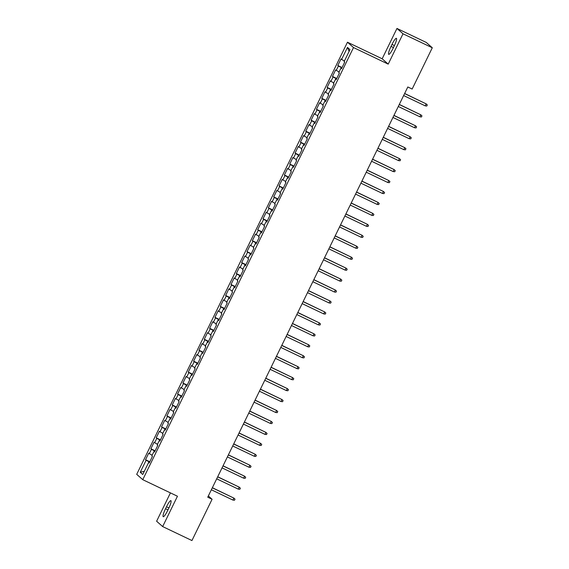 <?xml version="1.0" encoding="UTF-8"?>
<svg xmlns="http://www.w3.org/2000/svg" width="569" height="569" viewBox="0 0 569 569"><rect width="100%" height="100%" fill="white"/><g stroke="black" fill="none" stroke-linecap="round" stroke-linejoin="round"><path stroke-width="0.85" d="M170.437 492.889L156.617 521.232L162.663 526.574L191.945 540.55L212.081 499.269L208.339 495.962M347.467 42.22L136.709 474.333L142.755 479.681L353.513 47.561L347.467 42.22L382.169 58.785L388.214 64.126L403.008 33.791L396.963 28.45L382.169 58.785M396.963 28.45L426.245 42.426L432.291 47.768L403.008 33.791M349.11 51.423L347.467 47.391L341.592 59.439L341.016 58.927L337.808 65.499L338.391 66.011L336.251 70.392L335.674 69.88L332.467 76.445L333.05 76.964L330.909 81.339L330.333 80.826L327.125 87.398L327.708 87.91L325.575 92.292L324.991 91.78L321.784 98.352L322.367 98.864L320.233 103.245L319.65 102.733L316.442 109.298L317.025 109.81L314.892 114.191L314.308 113.679L311.108 120.251L311.684 120.763L309.55 125.144L308.967 124.632L305.766 131.204L306.342 131.716L304.209 136.098L303.626 135.586L300.425 142.15L301.001 142.663L298.867 147.044L298.284 146.532L295.083 153.104L295.66 153.616L293.526 157.997L292.943 157.485L289.742 164.057L290.318 164.569L288.184 168.95L287.601 168.431L284.4 175.003L284.977 175.515L282.843 179.896L282.267 179.384L279.059 185.956L279.642 186.468L277.501 190.85L276.925 190.338L273.717 196.91L274.301 197.422L272.16 201.796L271.584 201.284L268.376 207.856L268.959 208.368L266.818 212.749L266.242 212.237L263.034 218.809L263.618 219.321L261.477 223.702L260.901 223.19L257.693 229.755L258.276 230.274L256.135 234.648L255.559 234.136L252.352 240.708L252.935 241.22L250.794 245.602L250.218 245.09L247.01 251.662L247.593 252.174L245.459 256.555L244.876 256.043L241.669 262.608L242.252 263.12L240.118 267.501L239.535 266.989L236.327 273.561L236.91 274.073L234.777 278.454L234.193 277.942L230.993 284.514L231.569 285.026L229.435 289.408L228.852 288.896L225.651 295.46L226.227 295.972L224.094 300.354L223.51 299.842L220.31 306.414L220.886 306.926L218.752 311.307L218.169 310.795L214.968 317.367L215.544 317.879L213.411 322.26L212.827 321.741L209.627 328.313L210.203 328.825L208.069 333.206L207.486 332.694L204.285 339.266L204.861 339.778L202.728 344.16L202.144 343.648L198.944 350.219L199.527 350.732L197.386 355.106L196.81 354.594L193.602 361.166L194.185 361.678L192.045 366.059L191.469 365.547L188.261 372.119L188.844 372.631L186.703 377.012L186.127 376.5L182.919 383.065L183.503 383.584L181.362 387.958L180.786 387.446L177.578 394.018L178.161 394.53L176.02 398.912L175.444 398.4L172.236 404.972L172.82 405.484L170.679 409.865L170.103 409.353L166.895 415.918L167.478 416.43L165.344 420.811L164.761 420.299L161.553 426.871L162.137 427.383L160.003 431.764L159.42 431.252L156.212 437.824L156.795 438.336L154.661 442.718L154.078 442.205L150.877 448.77L151.454 449.282L149.32 453.664L148.737 453.152L145.536 459.724L149.803 461.758M347.467 47.391L349.985 49.617L344.11 61.665L344.693 62.177L341.485 68.749L340.909 68.237L338.768 72.612L339.352 73.124L336.144 79.696L335.568 79.183L333.427 83.565L334.01 84.077L330.802 90.649L330.226 90.137L328.085 94.518L328.669 95.03L325.461 101.602L324.885 101.083L322.751 105.464L323.327 105.976L320.127 112.548L319.543 112.036L317.41 116.417L317.986 116.93L314.785 123.501L314.202 122.989L312.068 127.371L312.644 127.883L309.444 134.448L308.86 133.935L306.727 138.317L307.303 138.829L304.102 145.401L303.519 144.889L301.385 149.27L301.961 149.782L298.761 156.354L298.177 155.842L296.044 160.223L296.62 160.735L293.419 167.3L292.836 166.788L290.702 171.169L291.285 171.682L288.078 178.253L287.494 177.741L285.361 182.123L285.944 182.635L282.736 189.207L282.153 188.695L280.019 193.069L280.602 193.588L277.395 200.153L276.819 199.641L274.678 204.022L275.261 204.534L272.053 211.106L271.477 210.594L269.336 214.975L269.919 215.487L266.712 222.059L266.136 221.547L263.995 225.921L264.578 226.434L261.37 233.006L260.794 232.493L258.653 236.875L259.236 237.387L256.029 243.959L255.453 243.447L253.312 247.828L253.895 248.34L250.687 254.912L250.111 254.393L247.97 258.774L248.553 259.286L245.346 265.858L244.77 265.346L242.636 269.727L243.212 270.239L240.011 276.811L239.428 276.299L237.294 280.681L237.87 281.193L234.67 287.758L234.087 287.245L231.953 291.627L232.529 292.139L229.328 298.711L228.745 298.199L226.611 302.58L227.187 303.092L223.987 309.664L223.404 309.152L221.27 313.533L221.846 314.045L218.645 320.61L218.062 320.098L215.928 324.479L216.505 324.991L213.304 331.563L212.721 331.051L210.587 335.433L211.163 335.945L207.962 342.517L207.379 342.005L205.245 346.379L205.829 346.898L202.621 353.463L202.038 352.951L199.904 357.332L200.487 357.844L197.279 364.416L196.696 363.904L194.562 368.285L195.146 368.797L191.938 375.369L191.362 374.857L189.221 379.231L189.804 379.743L186.596 386.315L186.02 385.803L183.879 390.185L184.463 390.697L181.255 397.269L180.679 396.757L178.538 401.138L179.121 401.65L175.913 408.222L175.337 407.703L173.196 412.084L173.78 412.596L170.572 419.168L169.996 418.656L167.855 423.037L168.438 423.549L165.23 430.121L164.654 429.609L162.521 433.991L163.097 434.503L159.896 441.075L159.313 440.555L157.179 444.937L157.755 445.449L154.555 452.021L153.971 451.509L151.838 455.89L152.414 456.402L149.213 462.974L148.63 462.462L142.755 474.503L140.237 472.284L146.112 460.236L145.536 459.724M432.291 47.768L412.155 89.049L407.817 86.979L207.742 497.192L212.081 499.269M149.32 453.664L152.179 455.186M151.454 449.282L154.974 451.153M148.63 462.462L149.327 462.739M154.661 442.718L157.521 444.233M156.795 438.336L160.316 440.2M153.971 451.509L154.661 451.793M160.003 431.764L162.862 433.279M162.137 427.383L165.657 429.254M159.313 440.555L160.003 440.84M165.344 420.811L168.204 422.333M167.478 416.43L170.999 418.3M164.654 429.609L165.344 429.887M170.679 409.865L173.545 411.38M172.82 405.484L176.34 407.347M169.996 418.656L170.686 418.94M176.02 398.912L178.886 400.427M178.161 394.53L181.682 396.401M175.337 407.703L176.027 407.987M181.362 387.958L184.228 389.481M183.503 383.584L187.023 385.448M180.679 396.757L181.369 397.034M186.703 377.012L189.569 378.527M188.844 372.631L192.365 374.502M186.02 385.803L186.71 386.088M192.045 366.059L194.911 367.581M194.185 361.678L197.706 363.548M191.362 374.857L192.052 375.135M197.386 355.106L200.245 356.628M199.527 350.732L203.048 352.595M196.696 363.904L197.393 364.181M202.728 344.16L205.587 345.675M204.861 339.778L208.382 341.649M202.038 352.951L202.735 353.235M208.069 333.206L210.928 334.728M210.203 328.825L213.724 330.696M207.379 342.005L208.076 342.282M213.411 322.26L216.27 323.775M215.544 317.879L219.065 319.742M212.721 331.051L213.418 331.329M218.752 311.307L221.611 312.822M220.886 306.926L224.406 308.796M218.062 320.098L218.759 320.383M224.094 300.354L226.953 301.876M226.227 295.972L229.748 297.843M223.404 309.152L224.101 309.429M229.435 289.408L232.294 290.923M231.569 285.026L235.089 286.89M228.745 298.199L229.442 298.483M234.777 278.454L237.636 279.969M236.91 274.073L240.431 275.944M234.087 287.245L234.777 287.53M240.118 267.501L242.977 269.023M242.252 263.12L245.772 264.99M239.428 276.299L240.118 276.577M245.459 256.555L248.319 258.07M247.593 252.174L251.114 254.037M244.77 265.346L245.459 265.631M250.794 245.602L253.66 247.117M252.935 241.22L256.455 243.091M250.111 254.393L250.801 254.677M256.135 234.648L259.002 236.171M258.276 230.274L261.797 232.138M255.453 243.447L256.142 243.724M261.477 223.702L264.343 225.217M263.618 219.321L267.138 221.192M260.794 232.493L261.484 232.778M266.818 212.749L269.685 214.271M268.959 208.368L272.48 210.238M266.136 221.547L266.825 221.825M272.16 201.796L275.026 203.318M274.301 197.422L277.821 199.285M271.477 210.594L272.167 210.871M277.501 190.85L280.361 192.365M279.642 186.468L283.163 188.339M276.819 199.641L277.508 199.925M282.843 179.896L285.702 181.419M284.977 175.515L288.504 177.386M282.153 188.695L282.85 188.972M288.184 168.95L291.043 170.465M290.318 164.569L293.839 166.433M287.494 177.741L288.191 178.019M293.526 157.997L296.385 159.512M295.66 153.616L299.18 155.486M292.836 166.788L293.533 167.073M298.867 147.044L301.726 148.566M301.001 142.663L304.522 144.533M298.177 155.842L298.874 156.119M304.209 136.098L307.068 137.613M306.342 131.716L309.863 133.58M303.519 144.889L304.216 145.173M309.55 125.144L312.409 126.659M311.684 120.763L315.205 122.634M308.86 133.935L309.557 134.22M314.892 114.191L317.751 115.713M317.025 109.81L320.546 111.68M314.202 122.989L314.899 123.267M320.233 103.245L323.092 104.76M322.367 98.864L325.888 100.727M319.543 112.036L320.233 112.321M325.575 92.292L328.434 93.807M327.708 87.91L331.229 89.781M324.885 101.083L325.575 101.367M330.909 81.339L333.775 82.861M333.05 76.964L336.571 78.828M330.226 90.137L330.916 90.414M336.251 70.392L339.117 71.907M338.391 66.011L341.912 67.875M335.568 79.183L336.258 79.468M341.592 59.439L344.458 60.961M340.909 68.237L341.599 68.515M388.214 64.126L353.513 47.561M162.663 526.574L177.457 496.239L142.755 479.681M146.112 460.236L149.633 462.106M144.327 471.288L140.237 472.284M394.089 46.281A7.81 1.344 -64.5 0 0 396.408 38.315A7.81 1.344 -64.5 0 0 391.998 44.432L391.038 46.402A7.81 1.344 -64.5 0 0 388.719 54.375A7.81 1.344 -64.5 0 0 393.129 48.251L394.089 46.281M165.536 508.743A7.81 1.344 -64.5 0 0 163.225 516.716A7.81 1.344 -64.5 0 0 167.627 510.592L168.595 508.622A7.81 1.344 -64.5 0 0 170.906 500.649A7.81 1.344 -64.5 0 0 166.497 506.773L165.536 508.743L167.969 509.902M337.808 65.499L342.076 67.533M332.467 76.445L336.734 78.486M327.125 87.398L331.4 89.44M321.784 98.352L326.058 100.386M316.442 109.298L320.717 111.339M311.108 120.251L315.375 122.285M305.766 131.204L310.034 133.238M300.425 142.15L304.692 144.192M295.083 153.104L299.351 155.138M289.742 164.057L294.009 166.091M284.4 175.003L288.668 177.044M279.059 185.956L283.326 187.99M273.717 196.91L277.985 198.944M268.376 207.856L272.643 209.897M263.034 218.809L267.302 220.843M257.693 229.755L261.96 231.796M252.352 240.708L256.619 242.75M247.01 251.662L251.285 253.696M241.669 262.608L245.943 264.649M236.327 273.561L240.602 275.595M230.993 284.514L235.26 286.548M225.651 295.46L229.919 297.502M220.31 306.414L224.577 308.448M214.968 317.367L219.236 319.401M209.627 328.313L213.894 330.354M204.285 339.266L208.553 341.3M198.944 350.219L203.211 352.254M193.602 361.166L197.87 363.207M188.261 372.119L192.528 374.153M182.919 383.065L187.187 385.106M177.578 394.018L181.845 396.06M172.236 404.972L176.504 407.006M166.895 415.918L171.162 417.959M161.553 426.871L165.828 428.912M156.212 437.824L160.486 439.858M150.877 448.77L155.145 450.812M425.207 105.848L426.764 106.026L427.298 104.931L426.167 103.878L425.207 105.848L403.634 95.549M404.595 93.579L426.167 103.878L404.644 93.487M419.865 116.794L421.423 116.972L421.956 115.877L420.825 114.824L419.865 116.794L398.293 106.503M399.26 104.532L420.825 114.824L399.303 104.433M414.524 127.748L416.081 127.925L416.615 126.83L415.484 125.777L414.524 127.748L392.951 117.456M393.919 115.486L415.484 125.777L393.961 115.386M409.182 138.701L410.74 138.879L411.273 137.783L410.142 136.731L409.182 138.701L387.61 128.402M388.577 126.432L410.142 136.731L388.62 126.339M403.841 149.647L405.398 149.825L405.932 148.729L404.801 147.677L403.841 149.647L382.276 139.355M383.236 137.385L404.801 147.677L383.278 137.285M398.499 160.6L400.057 160.778L400.59 159.683L399.459 158.63L398.499 160.6L376.934 150.308M377.894 148.331L399.459 158.63L377.937 148.239M393.158 171.554L394.715 171.731L395.249 170.636L394.118 169.583L393.158 171.554L371.593 161.255M372.553 159.284L394.118 169.583L372.595 159.185M387.816 182.5L389.374 182.677L389.907 181.582L388.783 180.529L387.816 182.5L366.251 172.208M367.211 170.238L388.783 180.529L367.261 170.138M382.475 193.453L384.032 193.631L384.573 192.535L383.442 191.483L382.475 193.453L360.91 183.161M361.87 181.184L383.442 191.483L361.92 181.091M377.133 204.406L378.698 204.584L379.231 203.489L378.101 202.429L377.133 204.406L355.568 194.107M356.528 192.137L378.101 202.429L356.578 192.038M371.799 215.352L373.356 215.53L373.89 214.435L372.759 213.382L371.799 215.352L350.227 205.06M351.187 203.09L372.759 213.382L351.237 202.991M366.457 226.306L368.015 226.483L368.548 225.388L367.418 224.335L366.457 226.306L344.885 216.007M345.845 214.036L367.418 224.335L345.895 213.944M361.116 237.259L362.673 237.429L363.207 236.334L362.076 235.282L361.116 237.259L339.544 226.96M340.504 224.99L362.076 235.282L340.554 224.89M355.774 248.205L357.332 248.383L357.865 247.287L356.735 246.235L355.774 248.205L334.202 237.913M335.162 235.943L356.735 246.235L335.212 235.843M350.433 259.158L351.991 259.336L352.524 258.241L351.393 257.188L350.433 259.158L328.861 248.859M329.821 246.889L351.393 257.188L329.871 246.797M345.091 270.104L346.649 270.282L347.182 269.187L346.052 268.134L345.091 270.104L323.519 259.813M324.479 257.842L346.052 268.134L324.529 257.743M339.75 281.058L341.308 281.235L341.841 280.14L340.71 279.087L339.75 281.058L318.178 270.766M319.138 268.796L340.71 279.087L319.188 268.696M334.408 292.011L335.966 292.189L336.499 291.093L335.369 290.041L334.408 292.011L312.836 281.712M313.803 279.742L335.369 290.041L313.846 279.649M329.067 302.957L330.625 303.135L331.158 302.039L330.027 300.987L329.067 302.957L307.495 292.665M308.462 290.695L330.027 300.987L308.505 290.595M323.725 313.91L325.283 314.088L325.817 312.993L324.686 311.94L323.725 313.91L302.16 303.618M303.121 301.641L324.686 311.94L303.163 301.549M318.384 324.863L319.942 325.041L320.475 323.946L319.344 322.893L318.384 324.863L296.819 314.565M297.779 312.594L319.344 322.893L297.822 312.495M313.042 335.81L314.6 335.987L315.134 334.892L314.003 333.839L313.042 335.81L291.477 325.518M292.438 323.548L314.003 333.839L292.48 323.448M307.701 346.763L309.259 346.941L309.792 345.845L308.661 344.793L307.701 346.763L286.136 336.471M287.096 334.494L308.661 344.793L287.146 334.401M302.359 357.716L303.917 357.894L304.458 356.799L303.327 355.739L302.359 357.716L280.794 347.417M281.755 345.447L303.327 355.739L281.804 345.347M297.018 368.662L298.583 368.84L299.116 367.745L297.985 366.692L297.018 368.662L275.453 358.37M276.413 356.4L297.985 366.692L276.463 356.301M291.684 379.615L293.241 379.793L293.775 378.698L292.644 377.645L291.684 379.615L270.111 369.317M271.072 367.346L292.644 377.645L271.121 367.254M286.342 390.569L287.9 390.739L288.433 389.644L287.302 388.591L286.342 390.569L264.77 380.27M265.73 378.3L287.302 388.591L265.78 378.2M281.001 401.515L282.558 401.693L283.092 400.597L281.961 399.545L281.001 401.515L259.428 391.223M260.389 389.253L281.961 399.545L260.438 389.153M275.659 412.468L277.217 412.646L277.75 411.551L276.619 410.498L275.659 412.468L254.087 402.169M255.047 400.199L276.619 410.498L255.097 400.107M270.318 423.414L271.875 423.592L272.409 422.497L271.278 421.444L270.318 423.414L248.745 413.122M249.706 411.152L271.278 421.444L249.755 411.053M264.976 434.367L266.534 434.545L267.067 433.45L265.936 432.397L264.976 434.367L243.404 424.076M244.364 422.106L265.936 432.397L244.414 422.006M259.635 445.321L261.192 445.499L261.726 444.403L260.595 443.351L259.635 445.321L238.062 435.022M239.023 433.052L260.595 443.351L239.072 432.959M254.293 456.267L255.851 456.445L256.384 455.349L255.253 454.297L254.293 456.267L232.721 445.975M233.688 444.005L255.253 454.297L233.731 443.905M248.952 467.22L250.509 467.398L251.043 466.303L249.912 465.25L248.952 467.22L227.38 456.928M228.347 454.951L249.912 465.25L228.389 454.859M243.61 478.173L245.168 478.351L245.701 477.256L244.57 476.203L243.61 478.173L222.045 467.874M223.005 465.904L244.57 476.203L223.048 465.805M238.269 489.12L239.826 489.297L240.36 488.202L239.229 487.149L238.269 489.12L216.704 478.828M217.664 476.858L239.229 487.149L217.707 476.758M232.927 500.073L234.485 500.251L235.018 499.155L233.887 498.103L232.927 500.073L211.362 489.781M212.322 487.804L233.887 498.103L212.365 487.711M394.417 45.591L391.998 44.432M393.464 47.561L391.038 46.402M168.922 507.932L166.497 506.773"/></g></svg>
